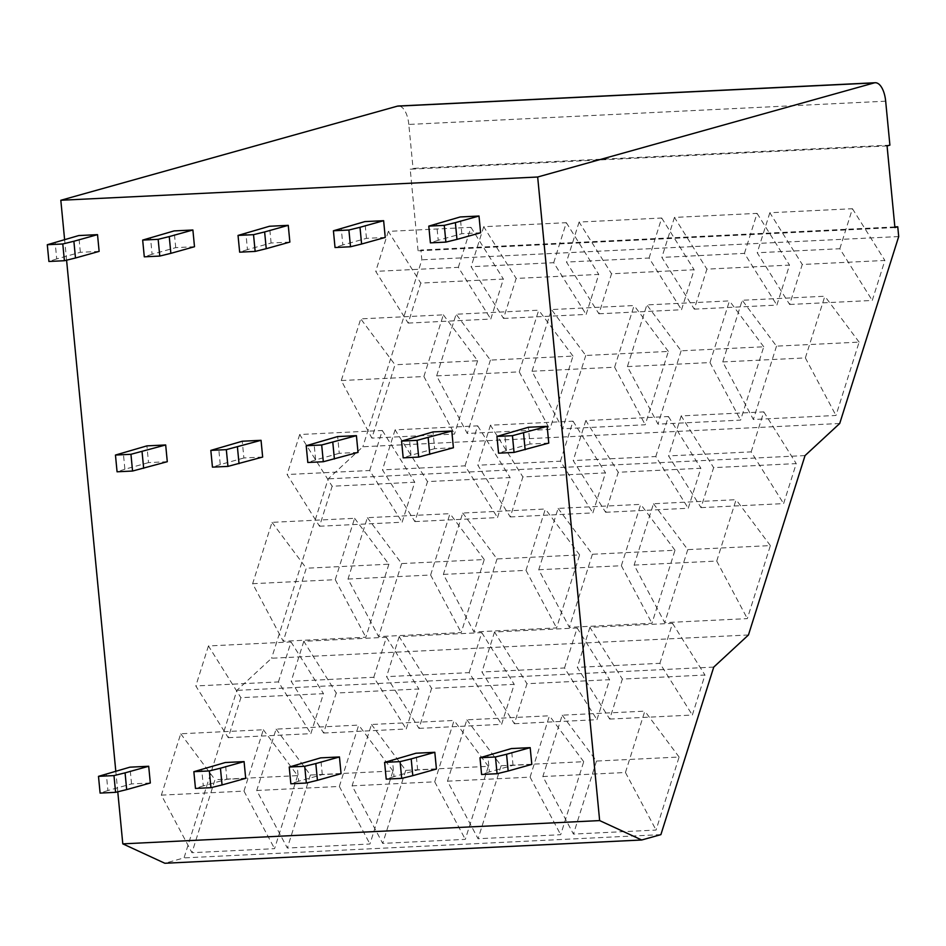 <?xml version="1.0" encoding="UTF-8"?>
<svg xmlns="http://www.w3.org/2000/svg" width="946" height="946" viewBox="0 0 946 946"><rect width="100%" height="100%" fill="white"/><g stroke="black" fill="none" stroke-linecap="round" stroke-linejoin="round"><path stroke-width="0.71" stroke-dasharray="4.73 3.55" d="M748.452 634.979L271.597 658.239L236.89 690.367L184.032 857.892L164.852 863.26M713.745 667.096L236.89 690.367M839.717 423.489L362.862 446.749L328.191 478.853L271.597 658.239M805.046 455.582L328.191 478.853M894.857 226.91L420.899 250.028L421.845 259.819L362.862 446.749M898.7 236.559L421.845 259.819M894.916 227.56L418.073 250.82L420.899 250.028M887.064 145.932L410.209 169.192L418.073 250.82M889.902 145.14L413.047 168.4L410.209 169.192M885.669 101.187L408.814 124.446L413.047 168.4M408.814 124.446A21.119 9.626 87.2 0 0 398.325 106.011M117.777 791.79L115.79 771.12M66.587 260.185L64.6 239.515M660.887 834.632L184.032 857.892M609.732 719.078L692.342 715.046L704.959 675.042L622.35 679.074L609.732 719.078L577.297 667.356L659.906 663.323L692.342 715.046M659.906 663.323L672.523 623.319L589.914 627.352L622.35 679.074M589.914 627.352L577.297 667.356M672.523 623.319L704.959 675.042M542.85 776.536L625.448 772.504L644.817 711.144L562.208 715.176L542.85 776.536L573.442 834.088L656.051 830.056L677.253 762.866L679.086 757.037L596.488 761.057L562.208 715.176M701.01 507.635L783.607 503.603L796.236 463.599L713.627 467.631L701.01 507.635L668.574 455.913L751.171 451.881L783.607 503.603M751.171 451.881L763.8 411.877L681.191 415.909L713.627 467.631M681.191 415.909L668.574 455.913M763.8 411.877L796.236 463.599M634.127 565.093L716.725 561.061L736.083 499.701L653.485 503.733L634.127 565.093L664.719 622.645L747.328 618.625L768.53 551.423L770.363 545.594L687.766 549.626L653.485 503.733M789.65 304.482L872.259 300.45L884.877 260.446L802.267 264.478L789.65 304.482L757.214 252.759L839.823 248.727L872.259 300.45M839.823 248.727L852.441 208.723L769.831 212.755L802.267 264.478M769.831 212.755L757.214 252.759M852.441 208.723L884.877 260.446M722.768 361.94L805.365 357.907L824.829 296.24L742.22 300.26L722.768 361.94L753.359 419.492L835.968 415.471L859.11 342.121L776.5 346.153L742.22 300.26M679.086 757.037L644.817 711.144M625.448 772.504L656.051 830.056M596.488 761.057L573.442 834.088M770.363 545.594L736.083 499.701M716.725 561.061L747.328 618.625M687.766 549.626L664.719 622.645M859.11 342.121L824.829 296.24M805.365 357.907L835.968 415.471M776.5 346.153L753.359 419.492M514.364 723.725L596.961 719.693L609.591 679.689L526.981 683.722L514.364 723.725L481.928 672.003L564.526 667.971L596.961 719.693M564.526 667.971L577.155 627.967L494.545 631.999L526.981 683.722M494.545 631.999L481.928 672.003M577.155 627.967L609.591 679.689M447.482 781.183L530.079 777.151L549.437 715.791L466.839 719.823L447.482 781.183L478.073 838.735L560.682 834.715L583.717 761.684L501.12 765.716L466.839 719.823M605.641 512.283L688.239 508.262L700.868 468.258L618.258 472.279L605.641 512.283L573.205 460.572L655.803 456.54L688.239 508.262M655.803 456.54L668.432 416.536L585.822 420.568L618.258 472.279M585.822 420.568L573.205 460.572M668.432 416.536L700.868 468.258M538.747 569.752L621.356 565.72L640.714 504.36L558.116 508.392L538.747 569.752L569.35 627.304L651.96 623.272L674.995 550.241L592.385 554.273L558.116 508.392M694.281 309.141L776.879 305.109L789.508 265.105L706.899 269.137L694.281 309.141L661.845 257.418L744.443 253.386L776.879 305.109M744.443 253.386L757.072 213.382L674.463 217.414L706.899 269.137M674.463 217.414L661.845 257.418M757.072 213.382L789.508 265.105M627.399 366.599L709.997 362.566L729.461 300.887L646.851 304.919L627.399 366.599L657.99 424.151L740.6 420.119L763.741 346.78L681.132 350.812L646.851 304.919M583.717 761.684L549.437 715.791M530.079 777.151L560.682 834.715M501.12 765.716L478.073 838.735M674.995 550.241L640.714 504.36M621.356 565.72L651.96 623.272M592.385 554.273L569.35 627.304M763.741 346.78L729.461 300.887M709.997 362.566L740.6 420.119M681.132 350.812L657.99 424.151M418.995 728.385L501.593 724.352L514.222 684.348L431.613 688.369L418.995 728.385L386.559 676.662L469.157 672.63L501.593 724.352M469.157 672.63L481.786 632.626L399.177 636.658L431.613 688.369M399.177 636.658L386.559 676.662M481.786 632.626L514.222 684.348M352.101 785.842L434.711 781.81L454.068 720.45L371.471 724.482L352.101 785.842L382.704 843.394L465.302 839.362L467.147 833.532L488.349 766.331L405.739 770.363L371.471 724.482M510.272 516.942L592.87 512.909L605.499 472.905L522.89 476.938L510.272 516.942L477.825 465.219L560.434 461.187L592.87 512.909M560.434 461.187L573.051 421.183L490.454 425.215L522.89 476.938M490.454 425.215L477.825 465.219M573.051 421.183L605.499 472.905M443.378 574.399L525.988 570.367L545.345 509.007L462.736 513.039L443.378 574.399L473.981 631.952L556.579 627.919L579.626 554.9L497.017 558.932L462.736 513.039M598.913 313.788L681.51 309.756L694.139 269.752L611.53 273.784L598.913 313.788L566.477 262.066L649.074 258.033L681.51 309.756M649.074 258.033L661.703 218.029L579.094 222.062L611.53 273.784M579.094 222.062L566.477 262.066M661.703 218.029L694.139 269.752M532.019 371.246L614.628 367.214L634.092 305.546L551.483 309.567L532.019 371.246L562.622 428.798L645.219 424.766L666.528 357.269L668.361 351.427L585.763 355.46L551.483 309.567M488.349 766.331L454.068 720.45M434.711 781.81L465.302 839.362M405.739 770.363L382.704 843.394M579.626 554.9L545.345 509.007M525.988 570.367L556.579 627.919M497.017 558.932L473.981 631.952M668.361 351.427L634.092 305.546M614.628 367.214L645.219 424.766M585.763 355.46L562.622 428.798M323.615 733.032L406.224 728.999L418.841 688.995L336.244 693.028L323.615 733.032L291.179 681.309L373.788 677.277L406.224 728.999M373.788 677.277L386.406 637.273L303.808 641.305L336.244 693.028M303.808 641.305L291.179 681.309M386.406 637.273L418.841 688.995M256.733 790.489L339.342 786.457L358.7 725.097L276.09 729.13L256.733 790.489L287.336 848.042L369.933 844.009L392.98 770.99L310.371 775.022L276.09 729.13M414.892 521.589L497.501 517.568L510.119 477.564L427.521 481.585L414.892 521.589L382.456 469.866L465.065 465.846L497.501 517.568M465.065 465.846L477.683 425.842L395.085 429.862L427.521 481.585M395.085 429.862L382.456 469.866M477.683 425.842L510.119 477.564M348.01 579.047L430.619 575.026L449.977 513.666L367.367 517.687L348.01 579.047L378.613 636.611L461.21 632.578L484.257 559.547L401.648 563.58L367.367 517.687M503.532 318.435L586.142 314.415L598.759 274.411L516.161 278.431L503.532 318.435L471.096 266.713L553.706 262.692L586.142 314.415M553.706 262.692L566.323 222.688L483.725 226.709L516.161 278.431M483.725 226.709L471.096 266.713M566.323 222.688L598.759 274.411M436.65 375.893L519.259 371.873L538.712 310.193L456.114 314.226L436.65 375.893L467.253 433.457L549.851 429.425L551.695 423.595L572.992 356.086L490.395 360.107L456.114 314.226M392.98 770.99L358.7 725.097M339.342 786.457L369.933 844.009M310.371 775.022L287.336 848.042M484.257 559.547L449.977 513.666M430.619 575.026L461.21 632.578M401.648 563.58L378.613 636.611M572.992 356.086L538.712 310.193M519.259 371.873L549.851 429.425M490.395 360.107L467.253 433.457M228.246 737.679L310.856 733.658L323.473 693.655L240.875 697.675L228.246 737.679L195.81 685.956L278.42 681.936L310.856 733.658M278.42 681.936L291.037 641.932L208.439 645.952L240.875 697.675M208.439 645.952L195.81 685.956M291.037 641.932L323.473 693.655M161.364 795.137L243.973 791.116L263.331 729.756L180.721 733.777L161.364 795.137L191.955 852.701L215.002 779.67L180.721 733.777M319.523 526.248L402.133 522.216L414.75 482.212L332.152 486.244L319.523 526.248L287.087 474.525L369.697 470.493L402.133 522.216M369.697 470.493L382.314 430.489L299.705 434.521L332.152 486.244M299.705 434.521L287.087 474.525M382.314 430.489L414.75 482.212M252.641 583.706L335.251 579.673L354.608 518.313L271.999 522.346L252.641 583.706L283.232 641.258L306.279 568.227L271.999 522.346M408.164 323.094L490.773 319.062L503.39 279.058L420.793 283.091L408.164 323.094L375.728 271.372L458.337 267.34L490.773 319.062M458.337 267.34L470.954 227.336L388.357 231.368L420.793 283.091M388.357 231.368L375.728 271.372M470.954 227.336L503.39 279.058M341.281 380.552L423.891 376.52L443.343 314.841L360.745 318.873L341.281 380.552L371.873 438.104L395.014 364.766L360.745 318.873M263.331 729.756L297.612 775.637L215.002 779.67M297.612 775.637L274.565 848.668L191.955 852.701M243.973 791.116L274.565 848.668M354.608 518.313L388.877 564.206L306.279 568.227M388.877 564.206L365.842 637.226L283.232 641.258M335.251 579.673L365.842 637.226M443.343 314.841L477.624 360.733L395.014 364.766M477.624 360.733L454.482 434.072L371.873 438.104M423.891 376.52L454.482 434.072M150.319 783.004L131.541 783.915L107.915 790.525L106.295 773.781M107.915 790.525L100.099 793.091M131.541 783.915L129.933 767.171M99.129 251.388L80.351 252.298L56.725 258.908L55.105 242.164M56.725 258.908L48.908 261.474M80.351 252.298L78.743 235.554M167.288 461.707L148.51 462.618L146.902 445.873M148.51 462.618L124.884 469.228L123.276 452.484M124.884 469.228L117.068 471.794M245.688 778.345L226.91 779.268L203.284 785.866L201.675 769.122M203.284 785.866L195.467 788.432M226.91 779.268L225.302 762.523M194.498 246.729L175.731 247.651L152.093 254.261L150.485 237.517M152.093 254.261L144.289 256.827M175.731 247.651L174.111 230.907M262.657 457.048L243.891 457.97L242.271 441.226M243.891 457.97L220.252 464.581L218.644 447.836M220.252 464.581L212.448 467.135M341.057 773.698L322.29 774.608L298.652 781.219L297.044 764.474M298.652 781.219L290.848 783.785M322.29 774.608L320.67 757.864M289.866 242.081L271.1 243.004L247.462 249.602L245.854 232.858M247.462 249.602L239.657 252.168M271.1 243.004L269.48 226.26M358.026 452.401L339.259 453.311L337.651 436.567M339.259 453.311L315.621 459.922L314.013 443.177M315.621 459.922L307.817 462.488M436.425 769.039L417.659 769.961L394.021 776.571L392.413 759.827M394.021 776.571L386.216 779.126M417.659 769.961L416.039 753.217M385.247 237.434L366.469 238.345L342.83 244.955L341.222 228.211M342.83 244.955L335.026 247.521M366.469 238.345L364.86 221.601M453.406 447.754L434.628 448.664L433.02 431.92M434.628 448.664L411.002 455.274L409.382 438.53M411.002 455.274L403.185 457.84M531.806 764.392L513.028 765.302L489.389 771.912L487.781 755.168M489.389 771.912L481.585 774.478M513.028 765.302L511.419 748.558M480.615 232.775L461.837 233.697L438.211 240.296L436.591 223.563M438.211 240.296L430.395 242.862M461.837 233.697L460.229 216.953M548.775 443.095L529.997 444.017L528.388 427.273M529.997 444.017L506.37 450.615L504.75 433.871M506.37 450.615L498.554 453.181"/><path stroke-width="1.42" d="M641.707 839.989L599.646 820.584L537.671 177.008L60.816 200.268L397.344 106.165A21.119 9.626 87.2 0 1 398.325 106.011L875.18 82.74A21.119 9.626 87.2 0 1 885.669 101.187L889.902 145.14L887.064 145.932L894.916 227.56L897.754 226.768L898.7 236.559L839.717 423.489L805.046 455.582L748.452 634.979L713.745 667.096L660.887 834.632L641.707 839.989L164.852 863.26L122.791 843.856L117.777 791.79M897.754 226.768L894.857 226.91M875.18 82.74A21.119 9.626 87.2 0 0 874.199 82.905L537.671 177.008M115.79 771.12L66.587 260.185M64.6 239.515L60.816 200.268M599.646 820.584L122.791 843.856M125.073 772.858L148.699 766.26L129.933 767.171L98.49 776.347L113.981 775.59L125.073 772.858L126.681 789.603L150.319 783.004L148.699 766.26M98.49 776.347L100.099 793.091L115.589 792.334L113.981 775.59M115.589 792.334L126.681 789.603M73.883 241.254L97.521 234.643L78.743 235.554L47.3 244.73L62.791 243.973L73.883 241.254L75.491 257.998L99.129 251.388L97.521 234.643M47.3 244.73L48.908 261.474L64.399 260.718L62.791 243.973M64.399 260.718L75.491 257.998M146.902 445.873L115.459 455.05L130.95 454.293L165.68 444.963L146.902 445.873M115.459 455.05L117.068 471.794L132.558 471.037L167.288 461.707L165.68 444.963M143.662 468.317L142.042 451.573M132.558 471.037L130.95 454.293M220.442 768.211L244.08 761.601L225.302 762.523L193.859 771.688L209.35 770.931L220.442 768.211L222.062 784.955L245.688 778.345L244.08 761.601M193.859 771.688L195.467 788.432L210.958 787.675L209.35 770.931M210.958 787.675L222.062 784.955M169.251 236.595L192.889 229.996L174.111 230.907L142.669 240.083L158.159 239.326L169.251 236.595L170.871 253.339L194.498 246.729L192.889 229.996M142.669 240.083L144.289 256.827L159.768 256.07L158.159 239.326M159.768 256.07L170.871 253.339M242.271 441.226L210.828 450.391L226.319 449.646L261.049 440.304L242.271 441.226M210.828 450.391L212.448 467.135L227.939 466.39L262.657 457.048L261.049 440.304M239.031 463.658L237.411 446.914M227.939 466.39L226.319 449.646M315.81 763.564L339.448 756.954L320.67 757.864L289.228 767.04L304.718 766.284L315.81 763.564L317.43 780.308L341.057 773.698L339.448 756.954M289.228 767.04L290.848 783.785L306.327 783.028L304.718 766.284M306.327 783.028L317.43 780.308M264.632 231.947L288.258 225.337L269.48 226.26L238.037 235.424L253.528 234.667L264.632 231.947L266.24 248.692L289.866 242.081L288.258 225.337M238.037 235.424L239.657 252.168L255.148 251.411L253.528 234.667M255.148 251.411L266.24 248.692M337.651 436.567L306.208 445.743L321.687 444.987L356.417 435.657L337.651 436.567M306.208 445.743L307.817 462.488L323.307 461.731L358.026 452.401L356.417 435.657M334.399 459.011L332.791 442.267M323.307 461.731L321.687 444.987M411.191 758.905L434.817 752.295L416.039 753.217L384.596 762.381L400.087 761.625L411.191 758.905L412.799 775.649L436.425 769.039L434.817 752.295M384.596 762.381L386.216 779.126L401.707 778.369L400.087 761.625M401.707 778.369L412.799 775.649M360 227.3L383.627 220.69L364.86 221.601L333.418 230.777L348.897 230.02L360 227.3L361.609 244.033L385.247 237.434L383.627 220.69M333.418 230.777L335.026 247.521L350.517 246.764L348.897 230.02M350.517 246.764L361.609 244.033M433.02 431.92L401.577 441.096L417.068 440.339L451.786 431.009L433.02 431.92M401.577 441.096L403.185 457.84L418.676 457.084L453.406 447.754L451.786 431.009M429.768 454.352L428.16 437.608M418.676 457.084L417.068 440.339M506.559 754.258L530.186 747.647L511.419 748.558L479.977 757.734L495.456 756.977L506.559 754.258L508.168 771.002L531.806 764.392L530.186 747.647M479.977 757.734L481.585 774.478L497.076 773.722L495.456 756.977M497.076 773.722L508.168 771.002M455.369 222.641L478.995 216.031L460.229 216.953L428.786 226.118L444.277 225.361L455.369 222.641L456.977 239.385L480.615 232.775L478.995 216.031M428.786 226.118L430.395 242.862L445.885 242.105L444.277 225.361M445.885 242.105L456.977 239.385M528.388 427.273L496.946 436.437L512.436 435.68L547.166 426.35L528.388 427.273M496.946 436.437L498.554 453.181L514.045 452.425L548.775 443.095L547.166 426.35M525.136 449.705L523.528 432.961M514.045 452.425L512.436 435.68M397.344 106.165L874.199 82.905"/></g></svg>

